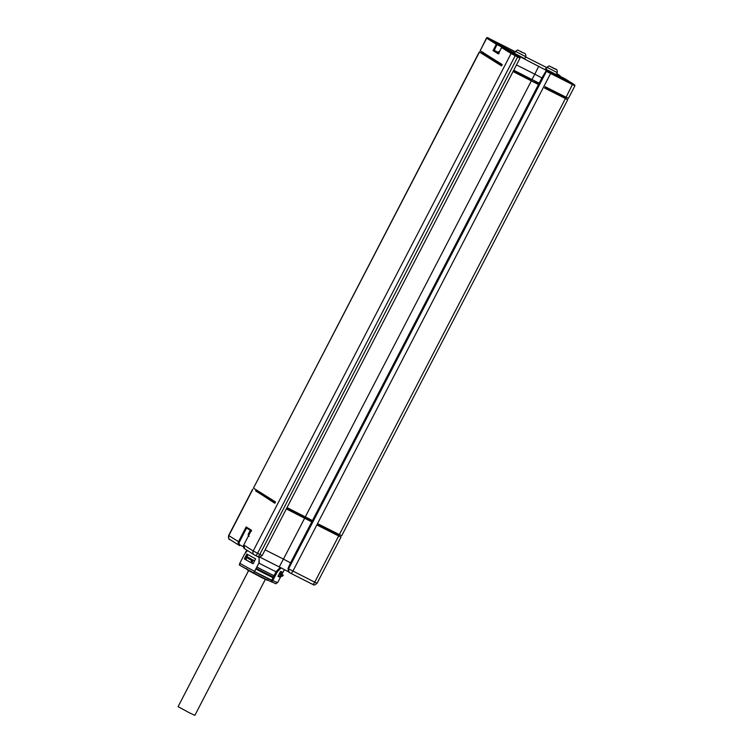 <?xml version="1.0" encoding="UTF-8"?>
<svg xmlns="http://www.w3.org/2000/svg" width="753" height="753" viewBox="0 0 753 753"><rect width="100%" height="100%" fill="white"/><g stroke="black" fill="none" stroke-linecap="round" stroke-linejoin="round"><path stroke-width="1.13" d="M486.494 38.055C486.824 37.302 487.784 37.49 489.384 38.619L515.306 51.722L487.643 37.848A0.744 0.706 122.1 0 0 486.673 38.187L480.169 50.733L486.494 38.055L496.34 44.258A0.744 0.706 -57.9 0 1 497.309 43.909L514.694 52.889M567.734 99.688L341.702 535.741L318.557 524.126L317.87 525.443L338.671 535.967L314.716 582.182L288.559 568.826L546.424 71.375L574.915 85.823L568.411 98.37L545.266 86.755L544.579 88.073L567.734 99.688L562.199 96.196M539.176 83.207L513.734 70.217M480.169 50.733L502.232 64.579L501.545 65.906L479.482 52.051L253.46 488.104L275.523 501.95L274.836 503.277L255.644 490.74M561.983 96.61L544.795 87.659M538.564 84.392L513.132 71.384M501.762 65.483L497.893 63.054L498.401 63.308L498.411 62.753M498.166 63.101L496.236 61.962L496.773 61.727M495.201 61.097L496.594 62.075M493.742 59.816L493.516 60.249L487.379 56.306M487.436 56.202L484.292 54.517L486.73 55.684M486.767 55.6L479.482 52.051M513.057 71.535L538.489 84.524M502.59 47.223A0.744 0.706 122.1 0 0 501.62 47.571L502.58 47.223L514.525 53.228L502.58 47.223L515.56 55.044L519.57 56.964L512.087 52.87L519.354 56.334L551.855 73.239L546.97 70.763L545.963 71.093L541.821 78.114L290.46 563.018L288.004 568.477L289.284 572.478M253.46 488.104L479.313 51.919M287.025 507.588L312.467 520.577M487.567 55.948L487.323 56.419M491.596 59.101L491.841 58.63M310.471 520.257L310.763 519.683M325.155 527.467L326.04 528.013M318.472 524.286L323.263 526.526M318.425 524.37L321.663 526.413M325.936 528.201L321.813 526.121M317.982 525.236L338.586 535.788M255.625 490.909L274.949 503.06M286.375 508.83L312.024 521.434M311.817 521.829L304.447 517.97M338.756 535.618L341.024 537.058L338.671 535.967M311.78 521.895L286.338 508.906M304.664 518.168L283.439 559.102L265.122 549.841M290.564 562.839L283.439 559.102L279.231 566.924L259.841 557.126M524.766 58.696L514.459 53.35L515.485 51.373L525.792 56.71L524.766 58.696M556.222 74.594L545.916 69.248L546.942 67.271L557.248 72.617L556.222 74.594M556.589 73.879L559.724 75.46L559.667 76.081M565.098 78.839A0.744 0.706 122.1 0 0 565.051 78.801L565.051 78.801A0.744 0.706 122.1 0 0 564.995 78.773L556.335 74.396L564.985 78.764L574.454 84.713A0.744 0.706 -57.9 0 1 574.511 84.741L574.915 85.823M541.925 77.926L534.79 74.189L532.051 79.47M538.8 66.17L534.79 74.189L516.473 64.927M519.146 56.701L520.031 58.075L262.176 555.535L259.823 554.434L517.678 56.974L520.031 58.075M560.044 76.467L559.771 75.498L556.74 73.587L559.724 75.46A0.744 0.706 -57.9 0 1 560.072 76.279M258.119 556.768L254.147 554.754A2.974 2.805 -57.9 0 0 254.363 554.876L255.361 555.413A2.974 0.988 -63.2 0 0 255.389 555.422L257.62 556.552A2.974 0.988 -63.2 0 0 257.648 556.561A2.974 0.988 -63.2 0 0 259.823 554.434L253.224 550.961L511.08 53.51L501.62 47.571L498.335 53.905L493.055 50.592L496.34 44.258L502.053 47.166M498.335 53.905L499.088 53.435L498.335 53.905M493.055 50.592L494.241 50.385L497.309 43.909L487.643 37.848M498.251 52.409L494.241 50.385L498.674 53.171M499.173 52.202L498.571 51.788L498.166 52.578L498.759 52.992M520.652 51.609L521.933 52.268M522.629 52.616L521.923 52.258M522.676 52.522L520.7 51.496M552.156 67.394L555.667 69.257L552.1 67.516M288.361 571.706L279.231 566.924M229.957 539.553A2.974 2.805 -57.9 0 1 229.74 539.43L239.642 545.633A2.974 2.805 -57.9 0 1 238.485 541.718L246.156 526.921L246.645 528.032L251.078 530.818M251.455 531.053L246.598 528.004L239.322 542.16L228.639 535.515C228.648 538.668 229.006 539.976 229.74 539.43A2.974 2.805 -57.9 0 1 228.818 535.647L252.773 489.422M246.156 526.921L251.427 530.234L243.727 545.003L251.304 530.47M251.427 530.234L251.502 531.081L251.427 530.234M247.445 550.547L244.443 554.312L239.821 563.225A1.864 1.751 -57.9 0 0 239.943 565.174A1.864 1.751 122.1 0 0 240.527 565.672A20.011 0.584 -152.6 0 0 253.77 572.958M248.198 557.399L248.245 557.314A20.538 0.593 -152.6 0 1 246.89 556.533L247.878 554.613M271.795 579.998L270.939 581.645A20.387 0.593 -152.6 0 1 253.77 572.967L254.523 571.668A20.011 0.584 -152.6 0 1 254.514 571.668L258.9 563.065A20.538 0.593 -152.6 0 0 276.172 571.8L276.511 571.141L277.405 571.631L272.784 580.544L271.795 579.998L276.069 571.753M246.08 558.368L245.497 559.498A20.387 0.593 -152.6 0 0 246.391 560.016M253.13 563.705A20.387 0.593 -152.6 0 1 251.549 562.858L251.238 560.147L251.944 559.441L246.692 556.552L245.845 557.182L246.4 560.053A21.028 0.612 27.4 0 0 251.257 562.726M254.627 560.806A20.538 0.593 -152.6 0 1 252.989 559.921L252.641 560.58L251.944 559.441M253.789 572.939L258.872 563.056M259.22 562.397L259.126 556.627M280.37 567.367L276.511 571.141M258.985 562.312L259.173 557.116M244.358 558.933L246.89 554.048A21.875 0.631 -152.6 0 0 255.634 558.858L253.102 563.752A21.875 0.631 -152.6 0 1 244.358 558.933L245.497 559.498M240.461 565.635L240.216 565.512A20.387 0.593 -152.6 0 1 239.285 564.806L239.972 563.489M270.958 581.617A1.864 1.412 -64.5 0 0 272.784 580.544A21.875 0.631 -152.6 0 0 277.659 582.606L280.436 577.259A21.875 0.631 -152.6 0 1 277.998 576.327L280.53 571.442A21.875 0.631 -152.6 0 0 282.968 572.374L284.389 569.626M281.133 567.922L277.405 571.631M282.799 572.365L281.716 574.454M280.568 576.676L280.332 577.118A21.875 0.631 -152.6 0 1 280.436 577.259M276.52 565.55A21.131 0.612 -152.6 0 1 265.122 559.79M271.626 580.328A20.387 0.593 -152.6 0 1 254.458 571.649L254.505 571.631M254.514 571.574A17.112 0.499 27.4 0 0 271.664 580.158L254.514 571.574M281.782 571.753L280.756 573.739A20.538 0.593 -152.6 0 1 280.747 573.739L280.653 574.53M256.189 568.299A18.449 0.537 27.4 0 0 273.377 576.939M274.026 575.687A19.936 0.574 -152.6 0 1 256.858 567.018M281.82 574.558A23.362 0.678 27.4 0 0 283.26 575.047L281.321 574.294L281.82 574.558L281.34 575.48L278.036 576.252M280.408 574.407A20.538 0.593 27.4 0 1 279.203 574.002L281.321 574.294M278.469 576.478A21.131 0.612 27.4 0 0 279.758 576.93A21.131 0.612 27.4 0 0 279.768 576.92L282.742 575.979A23.362 0.678 27.4 0 0 282.78 575.97L283.26 575.047M281.34 575.48A23.362 0.678 27.4 0 0 282.761 575.979L279.758 576.93M253.253 560.063L251.747 562.962M245.845 557.182A23.362 0.678 27.4 0 0 251.238 560.147M246.278 556.354A23.362 0.678 27.4 0 0 251.671 559.319M251.954 560.204A20.538 0.593 27.4 0 0 252.641 560.58M273.339 577.014A20.086 0.584 -152.6 0 1 256.171 568.336M290.714 510.158L291.006 509.593M291.59 510.609L291.882 510.035M301.614 515.673L301.906 515.108M306.989 518.431L307.28 517.857M307.855 518.892L308.156 518.318M305.341 516.84L531.373 80.797M552.034 91.659L552.335 91.066M501.94 65.144L498.401 63.308M497.347 62.452L496.754 62.151M331.038 531.157L331.329 530.583M335.847 532.87L335.556 533.435M330.266 530.761L330.567 530.197M325.785 528.493L326.077 527.928M517.829 73.013L517.518 73.606M526.488 77.39L526.178 77.983M525.039 77.408L525.349 76.815M531.279 79.809L530.969 80.402M536.287 82.435L535.976 83.028M536.833 82.726L536.531 83.319M557.747 93.796L557.446 94.37L557.474 93.654M556.975 93.41L556.232 93.777M557.267 94.05L556.768 93.796M552.184 91.734L552.495 91.141M562.256 96.073L561.954 96.657L557.446 94.37M265.348 579.358L194.858 715.35L189.125 712.667L178.084 706.653L248.575 570.661M244.687 548.815L254.147 554.754A2.974 2.805 -57.9 0 1 253.224 550.961L243.765 545.021A2.974 2.805 122.1 0 0 244.687 548.815L243.765 545.012M565.381 98.596L339.358 534.639M546.97 70.763L572.704 83.931L566.068 97.269M550.904 72.909L292.908 571.16A2.974 0.988 -63.2 0 1 290.733 573.287L289.491 572.619A2.974 2.805 -57.9 0 1 288.559 568.826L288.004 568.477M545.963 71.093L546.424 71.375A0.744 0.706 122.1 0 1 547.393 71.027M565.39 97.626L545.172 86.943M546.302 87.969L545.04 87.188L547.346 88.543L546.377 87.32M531.609 79.978L513.574 70.537M531.42 79.884L513.433 70.791L531.42 79.884L531.806 79.347M482.955 52.202L482.899 53.011L502.006 65.012L482.918 53.03L482.908 52.446M502.138 64.767L482.805 52.635M531.872 79.385L539.007 83.536M547.732 88.007L564.891 97.41L565.832 97.532L565.277 96.873M259.286 492.283L260.952 493.13M256.688 490.975L275.316 502.345L256.585 490.589L260.736 492.669M318.331 524.559L335.706 533.133L338.699 535.016L338.643 535.825M256.208 490.401L260.613 492.594L256.208 490.401L275.297 502.383M286.724 508.162L312.166 521.151M335.687 533.171L320.505 525.829L338.681 534.997M255.559 490.89L275.146 502.665M304.711 517.255L286.582 508.435M304.899 517.358L304.513 517.998M319.63 525.368L337.918 535.487M318.18 524.841L319.037 525.905M320.637 525.905L320.373 526.62M512.049 53.162A0.744 0.706 122.1 0 0 511.08 53.51L517.678 56.974L517.819 56.183M515.56 55.044L257.573 553.295A2.974 0.988 -63.2 0 1 255.389 555.422M546.763 67.619L525.669 56.955L546.763 67.619M572.704 83.931L574.454 84.713M545.709 69.436L545.577 68.589L546.189 68.721M505.96 48.286L505.912 48.907M498.411 53.661L501.583 47.543L502.035 47.75M522.676 52.691L520.662 51.43L522.676 52.691M554.123 68.589L552.118 67.328L554.123 68.589M313.013 584.526L290.733 573.287A2.974 0.988 -63.2 0 1 290.705 573.278L289.698 572.741A2.974 2.805 -57.9 0 1 289.491 572.619L289.067 572.355M312.533 584.309C313.606 583.867 312.683 586.756 317.06 583.283L314.716 582.182A2.974 0.988 -63.2 0 1 312.533 584.309A2.974 0.988 -63.2 0 1 312.504 584.3L290.762 573.306M239.633 545.624L240.179 545.097A2.231 2.108 -57.9 0 1 239.322 542.16M243.398 546.725L240.179 545.097M249.074 534.677L248.283 534.141C248.151 535.618 248.434 536.352 249.13 536.352M254.627 571.32L254.363 571.226A21.875 0.631 -152.6 0 1 239.821 563.225M254.26 572.026L253.78 572.788M271.296 581.645L271.428 580.695M273 577.673A20.086 0.584 -152.6 0 1 255.822 569.004M266.571 579.669L247.521 570.04M547.346 88.543L564.891 97.41M564.995 78.773L574.511 84.741M498.58 51.778L499.766 51.044M515.485 51.373C518.921 49.237 516.549 49.971 520.643 51.42C523.495 53.981 526.027 51.806 525.792 56.71M546.942 67.271C550.377 65.135 548.005 65.869 552.1 67.318C554.952 69.888 557.484 67.704 557.248 72.617M262.176 555.535C257.14 559.102 258.787 555.93 257.648 556.561M252.594 489.29L228.639 535.515M341.024 537.058L317.06 583.283M250.373 530.121L248.283 534.141M246.739 550.104L245.412 552.674M253.827 572.986L240.395 565.597M270.741 581.542C278.789 584.667 273.791 584.064 277.659 582.606M246.683 568.647L247.464 570.002L262.053 577.767C268.896 580.93 266.929 580.356 268.087 579.735M331.066 530.451L330.774 531.016M520.191 74.961L520.502 74.359M551.704 90.746L551.394 91.339"/></g></svg>
